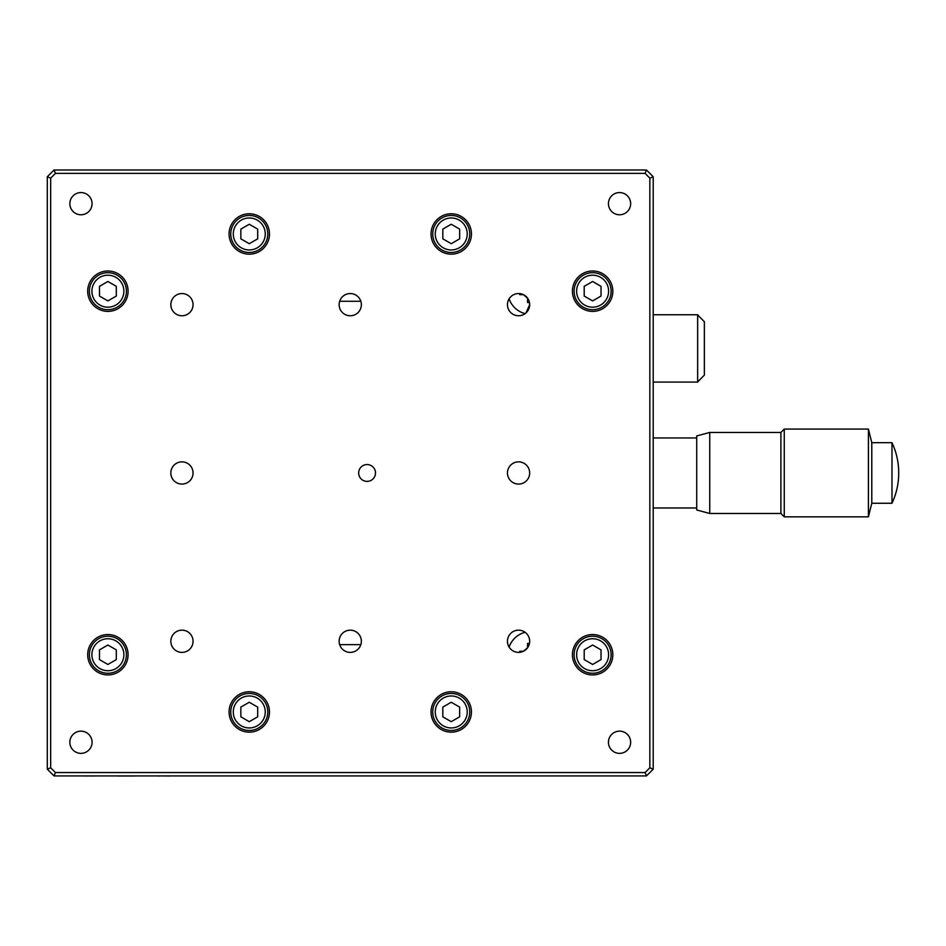 <?xml version="1.0" encoding="UTF-8"?>
<svg xmlns="http://www.w3.org/2000/svg" width="946" height="946" viewBox="0 0 946 946"><rect width="100%" height="100%" fill="white"/><g stroke="black" fill="none" stroke-linecap="round" stroke-linejoin="round"><path stroke-width="1.42" d="M780.899 472.965L780.899 432.452L709.737 432.452L709.737 513.477L780.899 513.477L780.899 472.965M784.258 472.965L784.258 429.082L868.416 429.082L868.416 516.847L784.258 516.847L784.258 472.965M709.737 432.452L696.729 435.94L696.729 509.989L709.737 513.477M898.7 473.177L898.7 472.752A70.69 70.69 0 0 1 891.983 503.26L891.983 442.669L871.786 442.669L868.416 429.082M891.983 503.26L871.786 503.26L871.786 442.669M871.786 503.26L868.416 516.847M898.7 472.752A70.69 70.69 0 0 0 891.983 442.669M126.409 291.191A18.518 18.518 0 0 1 107.891 309.709A18.518 18.518 0 0 1 89.373 291.191A18.518 18.518 0 0 1 107.891 272.685A18.518 18.518 0 0 1 126.409 291.191M267.789 233.969A18.518 18.518 0 0 1 249.271 252.487A18.518 18.518 0 0 1 230.753 233.969A18.518 18.518 0 0 1 249.271 215.452A18.518 18.518 0 0 1 267.789 233.969M469.748 233.969A18.518 18.518 0 0 1 451.242 252.487A18.518 18.518 0 0 1 432.724 233.969A18.518 18.518 0 0 1 451.242 215.452A18.518 18.518 0 0 1 469.748 233.969M611.128 291.191A18.518 18.518 0 0 1 592.622 309.709A18.518 18.518 0 0 1 574.104 291.191A18.518 18.518 0 0 1 592.622 272.685A18.518 18.518 0 0 1 611.128 291.191M249.271 730.478A18.518 18.518 0 0 1 230.753 711.96A18.518 18.518 0 0 1 249.271 693.453A18.518 18.518 0 0 1 267.789 711.96A18.518 18.518 0 0 1 249.271 730.478M451.242 730.478A18.518 18.518 0 0 1 432.724 711.96A18.518 18.518 0 0 1 451.242 693.453A18.518 18.518 0 0 1 469.748 711.96A18.518 18.518 0 0 1 451.242 730.478M653.213 382.078L697.64 382.078L697.64 314.758L653.213 314.758M704.368 375.136L698.988 380.552L704.368 375.136L704.368 321.699L698.988 316.283L704.368 321.699M697.64 314.758L698.988 316.283M89.373 654.738A18.518 18.518 0 0 1 107.891 636.22A18.518 18.518 0 0 1 126.409 654.738A18.518 18.518 0 0 0 107.891 636.22A18.518 18.518 0 0 0 89.373 654.738A18.518 18.518 0 0 0 107.891 673.256A18.518 18.518 0 0 0 126.409 654.738A18.518 18.518 0 0 1 107.891 673.256A18.518 18.518 0 0 1 89.373 654.738M592.622 636.22A18.518 18.518 0 0 1 611.128 654.738A18.518 18.518 0 0 1 592.622 673.256A18.518 18.518 0 0 1 574.104 654.738A18.518 18.518 0 0 1 592.622 636.22M525.089 632.283A23.224 23.224 0 0 0 509.09 647.076A23.224 23.224 0 0 1 525.089 632.283M611.128 654.738A18.518 18.518 0 0 0 592.622 636.22A18.518 18.518 0 0 0 574.104 654.738A18.518 18.518 0 0 0 592.622 673.256A18.518 18.518 0 0 0 611.128 654.738M128.088 291.191A20.197 20.197 0 0 1 107.891 311.388A20.197 20.197 0 0 1 87.694 291.191A20.197 20.197 0 0 1 107.891 270.994A20.197 20.197 0 0 1 128.088 291.191M269.468 233.969A20.197 20.197 0 0 1 249.271 254.167A20.197 20.197 0 0 1 229.074 233.969A20.197 20.197 0 0 1 249.271 213.772A20.197 20.197 0 0 1 269.468 233.969M471.439 233.969A20.197 20.197 0 0 1 451.242 254.167A20.197 20.197 0 0 1 431.045 233.969A20.197 20.197 0 0 1 451.242 213.772A20.197 20.197 0 0 1 471.439 233.969M612.819 291.191A20.197 20.197 0 0 1 592.622 311.388A20.197 20.197 0 0 1 572.425 291.191A20.197 20.197 0 0 1 592.622 270.994A20.197 20.197 0 0 1 612.819 291.191M128.088 654.738A20.197 20.197 0 0 1 107.891 674.936A20.197 20.197 0 0 1 87.694 654.738A20.197 20.197 0 0 1 107.891 634.541A20.197 20.197 0 0 1 128.088 654.738M612.819 654.738A20.197 20.197 0 0 1 592.622 674.936A20.197 20.197 0 0 1 572.425 654.738A20.197 20.197 0 0 1 592.622 634.541A20.197 20.197 0 0 1 612.819 654.738M249.271 732.157A20.197 20.197 0 0 1 229.074 711.96A20.197 20.197 0 0 1 249.271 691.763A20.197 20.197 0 0 1 269.468 711.96A20.197 20.197 0 0 1 249.271 732.157M451.242 732.157A20.197 20.197 0 0 1 431.045 711.96A20.197 20.197 0 0 1 451.242 691.763A20.197 20.197 0 0 1 471.439 711.96A20.197 20.197 0 0 1 451.242 732.157M361.36 641.27A11.104 11.104 0 0 1 350.257 652.385A11.104 11.104 0 0 1 339.141 641.27A11.104 11.104 0 0 1 350.257 630.166A11.104 11.104 0 0 1 361.36 641.27M193.055 641.27A11.104 11.104 0 0 1 181.951 652.385A11.104 11.104 0 0 1 170.836 641.27A11.104 11.104 0 0 1 181.951 630.166A11.104 11.104 0 0 1 193.055 641.27M193.055 472.965A11.104 11.104 0 0 1 181.951 484.08A11.104 11.104 0 0 1 170.836 472.965A11.104 11.104 0 0 1 181.951 461.861A11.104 11.104 0 0 1 193.055 472.965M193.055 304.659A11.104 11.104 0 0 1 181.951 315.763A11.104 11.104 0 0 1 170.836 304.659A11.104 11.104 0 0 1 181.951 293.556A11.104 11.104 0 0 1 193.055 304.659M361.36 304.659A11.104 11.104 0 0 1 350.257 315.763A11.104 11.104 0 0 1 339.141 304.659A11.104 11.104 0 0 1 350.257 293.556A11.104 11.104 0 0 1 361.36 304.659M509.788 648.081A11.104 11.104 0 0 1 518.562 630.166A11.104 11.104 0 0 1 529.665 641.27A11.104 11.104 0 0 1 509.788 648.081M529.665 472.965A11.104 11.104 0 0 1 518.562 484.08A11.104 11.104 0 0 1 507.458 472.965A11.104 11.104 0 0 1 518.562 461.861A11.104 11.104 0 0 1 529.665 472.965M526.035 312.878L529.665 304.659A11.104 11.104 0 0 1 518.562 315.763A11.104 11.104 0 0 1 507.458 304.659A11.104 11.104 0 0 1 518.562 293.556A11.104 11.104 0 0 1 529.665 304.659L529.464 302.554L527.549 302.484L527.549 298.132L523.398 294.655L519.732 294.655L519.685 293.603M630.651 742.255A11.104 11.104 0 0 1 619.547 753.371A11.104 11.104 0 0 1 608.444 742.255A11.104 11.104 0 0 1 619.547 731.152A11.104 11.104 0 0 1 630.651 742.255M92.069 742.255A11.104 11.104 0 0 1 80.966 753.371A11.104 11.104 0 0 1 69.85 742.255A11.104 11.104 0 0 1 80.966 731.152A11.104 11.104 0 0 1 92.069 742.255M92.069 203.674A11.104 11.104 0 0 1 80.966 214.777A11.104 11.104 0 0 1 69.85 203.674A11.104 11.104 0 0 1 80.966 192.57A11.104 11.104 0 0 1 92.069 203.674M630.651 203.674A11.104 11.104 0 0 1 619.547 214.777A11.104 11.104 0 0 1 608.444 203.674A11.104 11.104 0 0 1 619.547 192.57A11.104 11.104 0 0 1 630.651 203.674M375.503 472.965A8.419 8.419 0 0 1 367.083 481.384A8.419 8.419 0 0 1 358.664 472.965A8.419 8.419 0 0 1 367.083 464.545A8.419 8.419 0 0 1 375.503 472.965M360.84 301.289L339.673 301.289M339.673 644.64L360.84 644.64M512.957 650.86L513.915 651.368M55.424 772.551L645.077 772.551L649.843 767.797L649.843 178.144L645.077 173.378L55.424 173.378L50.67 178.144L50.67 767.797L55.424 772.551L54.028 775.921L646.473 775.921L653.213 769.193L649.843 767.797M645.077 772.551L646.473 775.921M50.67 767.797L47.3 769.193L54.028 775.921M50.67 178.144L47.3 176.748L47.3 769.193M55.424 173.378L54.028 170.008L47.3 176.748M645.077 173.378L646.473 170.008L54.028 170.008M649.843 178.144L653.213 176.748L646.473 170.008M653.213 769.193L653.213 176.748M518.562 652.385L519.685 652.326L519.732 651.274L523.398 651.274L527.549 647.797L527.549 643.446L529.464 643.386M509.09 298.853A23.224 23.224 0 0 0 525.089 313.646A23.224 23.224 0 0 1 509.09 298.853M442.823 707.1L442.823 716.82L451.242 721.68L459.65 716.82L459.65 707.1L451.242 702.251L442.823 707.1M240.852 707.1L240.852 716.82L249.271 721.68L257.69 716.82L257.69 707.1L249.271 702.251L240.852 707.1M584.202 649.878L584.202 659.599L592.622 664.459L601.029 659.599L601.029 649.878L592.622 645.018L584.202 649.878M99.472 649.878L99.472 659.599L107.891 664.459L116.311 659.599L116.311 649.878L107.891 645.018L99.472 649.878M584.202 286.331L584.202 296.051L592.622 300.911L601.029 296.051L601.029 286.331L592.622 281.482L584.202 286.331M442.823 229.109L442.823 238.83L451.242 243.69L459.65 238.83L459.65 229.109L451.242 224.249L442.823 229.109M240.852 229.109L240.852 238.83L249.271 243.69L257.69 238.83L257.69 229.109L249.271 224.249L240.852 229.109M99.472 286.331L99.472 296.051L107.891 300.911L116.311 296.051L116.311 286.331L107.891 281.482L99.472 286.331M698.988 380.552L697.64 382.078M209.042 775.921L220.548 775.921M221.317 775.921L232.385 775.921M233.272 775.921L243.902 775.921M245.889 775.921L255.408 775.921M154.99 775.921L135.751 775.921M135.467 775.992L117.209 775.992M185.522 775.921L169.748 775.921M185.298 775.992L186.102 775.921M78.021 775.921L61.183 775.921M169.748 775.992L160.051 775.921M160.051 775.992L155.995 775.921M101.281 775.921L117.269 775.921M94.872 775.921L100.962 775.921M94.872 775.992L91.265 775.921M91.265 775.992L87.611 775.921M87.611 775.992L81.533 775.921M197.856 775.921L208.262 775.921M257.844 775.921L267.576 775.921M268.912 775.921L280.193 775.921M123.879 291.191A15.987 15.987 0 0 1 107.891 307.178A15.987 15.987 0 0 1 91.904 291.191A15.987 15.987 0 0 1 107.891 275.203A15.987 15.987 0 0 1 123.879 291.191M265.258 233.969A15.987 15.987 0 0 1 249.271 249.957A15.987 15.987 0 0 1 233.284 233.969A15.987 15.987 0 0 1 249.271 217.982A15.987 15.987 0 0 1 265.258 233.969M467.229 233.969A15.987 15.987 0 0 1 451.242 249.957A15.987 15.987 0 0 1 435.255 233.969A15.987 15.987 0 0 1 451.242 217.982A15.987 15.987 0 0 1 467.229 233.969M608.609 291.191A15.987 15.987 0 0 1 592.622 307.178A15.987 15.987 0 0 1 576.622 291.191A15.987 15.987 0 0 1 592.622 275.203A15.987 15.987 0 0 1 608.609 291.191M265.258 711.96A15.987 15.987 0 0 1 249.271 727.947A15.987 15.987 0 0 1 233.284 711.96A15.987 15.987 0 0 1 249.271 695.972A15.987 15.987 0 0 1 265.258 711.96M467.229 711.96A15.987 15.987 0 0 1 451.242 727.947A15.987 15.987 0 0 1 435.255 711.96A15.987 15.987 0 0 1 451.242 695.972A15.987 15.987 0 0 1 467.229 711.96M91.904 654.738A15.987 15.987 0 0 1 107.891 638.751A15.987 15.987 0 0 1 123.879 654.738A15.987 15.987 0 0 1 107.891 670.726A15.987 15.987 0 0 1 91.904 654.738M592.622 638.751A15.987 15.987 0 0 1 608.609 654.738A15.987 15.987 0 0 1 592.622 670.726A15.987 15.987 0 0 1 576.622 654.738A15.987 15.987 0 0 1 592.622 638.751M780.899 432.452L784.258 429.082M780.899 513.477L784.258 516.847M696.729 437.963L653.213 437.963M696.729 507.978L653.213 507.978"/></g></svg>
